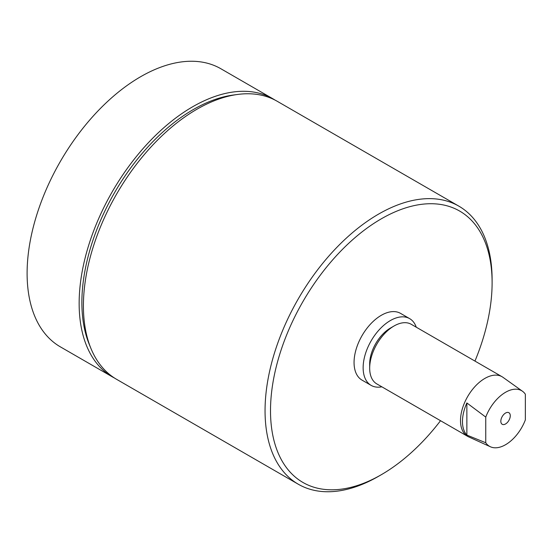 <?xml version="1.0" encoding="UTF-8"?>
<svg xmlns="http://www.w3.org/2000/svg" width="553" height="553" viewBox="0 0 553 553"><rect width="100%" height="100%" fill="white"/><g stroke="black" fill="none" stroke-linecap="round" stroke-linejoin="round"><path stroke-width="0.83" d="M522.474 391.248L502.988 377.333A34.424 19.873 120 0 0 502.055 376.731L411.232 324.293A34.424 19.873 120 0 0 394.019 326L390.39 328.095A29.281 16.908 120 0 0 369.68 363.964L369.68 368.16A34.424 19.873 120 0 0 370.648 375.446A34.424 19.873 120 0 0 376.814 383.913L467.631 436.352A34.424 19.873 120 0 0 468.619 436.856L490.414 446.776A32.109 18.539 120 0 0 505.553 444.716A32.109 18.539 120 0 0 525.35 419.9L525.35 394.227A32.109 18.539 120 0 0 522.474 391.248A32.109 18.539 120 0 0 505.553 392.277A32.109 18.539 120 0 0 485.755 417.093L466.863 402.957A34.217 19.756 120 0 0 466.863 435.08L485.755 442.759A32.109 18.539 120 0 0 490.414 446.776M394.019 326A34.424 19.873 120 0 0 369.68 368.16M502.055 376.731A34.424 19.873 120 0 0 484.843 378.432A34.424 19.873 120 0 0 462.356 408.764A34.424 19.873 120 0 0 467.631 436.352M416.257 327.196A38.53 22.244 120 0 0 409.655 318.639L400.572 313.392A38.53 22.244 120 0 0 381.307 315.3A38.53 22.244 120 0 0 356.132 349.254A38.53 22.244 120 0 0 362.042 380.132L371.125 385.379A38.53 22.244 120 0 0 381.84 386.817M409.655 318.639A38.53 22.244 120 0 0 390.39 320.546A38.53 22.244 120 0 0 365.215 354.501A38.53 22.244 120 0 0 371.125 385.379M90.886 348.328L89.213 344.236A157.584 90.982 -60 0 1 81.879 302.553A157.584 90.982 -60 0 1 233.069 95.068L237.444 94.473A160.55 92.697 120 0 0 83.413 305.864A160.55 92.697 120 0 0 90.886 348.328A160.55 92.697 120 0 0 116.662 379.358L298.309 484.234A160.55 92.697 -60 0 1 265.053 410.734A160.55 92.697 -60 0 1 335.139 249.161A160.55 92.697 -60 0 1 458.859 206.151A160.55 92.697 -60 0 1 492.108 279.645L492.108 282.79A156.699 90.471 120 0 0 381.307 218.822A156.699 90.471 120 0 0 270.507 410.734A156.699 90.471 120 0 0 381.307 474.709A156.699 90.471 120 0 0 440.534 420.702M458.859 206.151L277.212 101.275A160.55 92.697 120 0 0 237.444 94.473M505.553 423.951A6.677 3.857 120 0 0 509.914 418.061A6.677 3.857 120 0 0 508.891 412.711A6.677 3.857 120 0 0 505.553 413.043A6.677 3.857 120 0 0 501.191 418.925A6.677 3.857 120 0 0 502.214 424.282A6.677 3.857 120 0 0 505.553 423.951M275.055 100.093A160.55 92.697 120 0 0 272.947 98.814L220.903 68.766A160.55 92.697 120 0 0 140.628 76.722A160.55 92.697 120 0 0 35.745 218.2A160.55 92.697 120 0 0 60.353 346.849L112.397 376.897A160.55 92.697 120 0 0 114.561 378.079M272.947 98.814A160.55 92.697 120 0 0 192.672 106.764A160.55 92.697 120 0 0 87.789 248.242A160.55 92.697 120 0 0 112.397 376.897M485.755 442.759L485.755 417.093M474.951 361.081A156.699 90.471 120 0 0 492.108 282.79M381.307 474.709L378.584 476.278A160.55 92.697 -60 0 1 298.309 484.234M466.863 435.08L466.863 402.957"/></g></svg>
